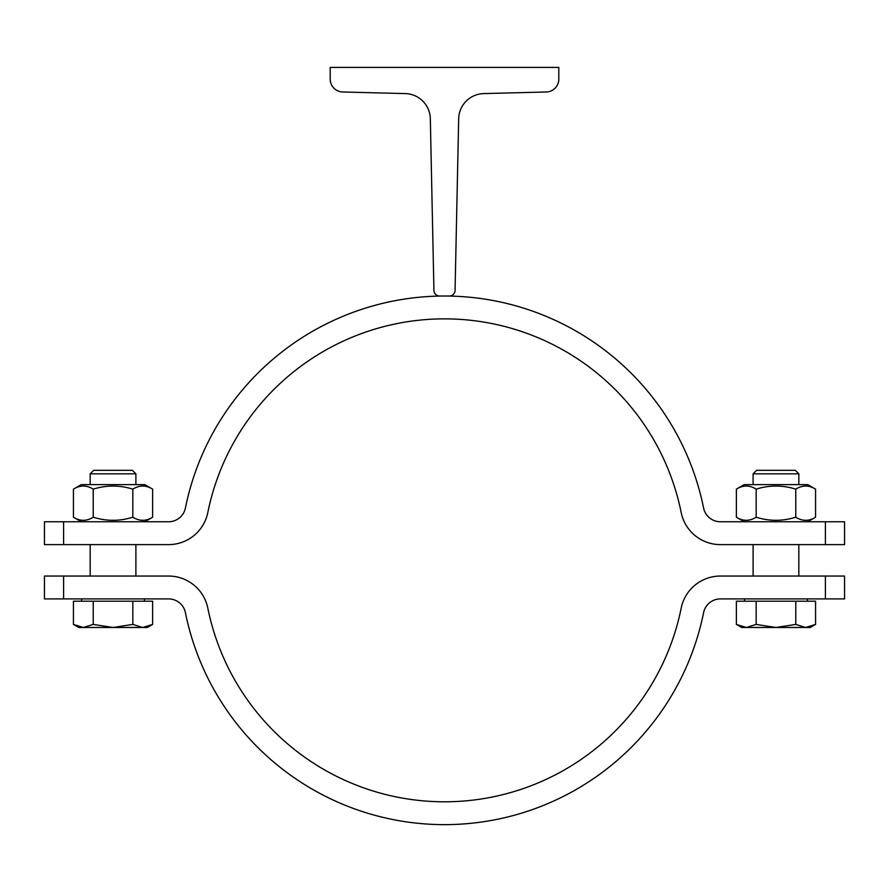 <?xml version="1.0" encoding="UTF-8"?>
<svg xmlns="http://www.w3.org/2000/svg" width="889" height="889" viewBox="0 0 889 889"><rect width="100%" height="100%" fill="white"/><g stroke="black" fill="none" stroke-linecap="round" stroke-linejoin="round"><path stroke-width="1.33" d="M455.068 290.414L458.68 118.759A25.714 25.714 0 0 1 483.738 93.589L546.268 91.989A12.857 12.857 0 0 0 558.803 79.132L558.803 67.408L330.197 67.408L330.197 79.132A12.857 12.857 0 0 0 342.732 91.989L405.262 93.589A25.714 25.714 0 0 1 430.32 118.759L433.932 290.414A5.712 5.712 0 0 0 439.644 296.015L449.356 296.015A5.712 5.712 0 0 0 455.068 290.414M63.597 521.754L168.61 521.754A17.147 17.147 0 0 0 185.412 508.008A264.322 264.322 0 0 1 703.588 508.008A17.147 17.147 0 0 0 720.39 521.754L844.55 521.754L844.55 544.613L720.39 544.613A40.005 40.005 0 0 1 681.185 512.531A241.464 241.464 0 0 0 207.815 512.531A40.005 40.005 0 0 1 168.61 544.613L44.45 544.613L44.45 521.754L63.597 521.754L63.597 544.613M736.37 489.15L744.249 484.605L807.69 484.605L815.569 489.15C808.968 485.027 802.367 485.027 795.766 489.15C782.564 485.027 769.374 485.027 756.172 489.15C749.571 485.027 742.971 485.027 736.37 489.15L736.37 517.209C742.971 521.332 749.571 521.332 756.172 517.209C769.374 521.332 782.564 521.332 795.766 517.209C802.367 521.332 808.968 521.332 815.569 517.209L807.69 521.754M815.569 489.15L815.569 517.209M795.766 489.15L795.766 517.209M756.172 489.15L756.172 517.209M753.105 576.05L753.105 544.613M73.431 489.15L81.31 484.605L144.751 484.605L152.63 489.15C146.029 485.027 139.429 485.027 132.828 489.15C119.626 485.027 106.436 485.027 93.234 489.15C86.633 485.027 80.032 485.027 73.431 489.15L73.431 517.209C80.032 521.332 86.633 521.332 93.234 517.209C106.436 521.332 119.626 521.332 132.828 517.209C139.429 521.332 146.029 521.332 152.63 517.209L144.751 521.754M152.63 489.15L152.63 517.209M132.828 489.15L132.828 517.209M93.234 489.15L93.234 517.209M825.403 544.613L825.403 521.754M90.167 576.05L90.167 544.613M753.105 473.826L798.833 473.826L795.322 470.325L756.617 470.325L753.105 473.826L753.105 484.605M746.271 627.478L756.172 624.422L775.975 627.478L741.682 627.478L736.37 624.422L746.271 627.478M795.766 624.422L805.667 627.478L775.975 627.478L795.766 624.422L795.766 601.197L815.569 601.197L815.569 624.422L805.667 627.478L810.257 627.478L815.569 624.422M756.172 624.422L756.172 601.197L736.37 601.197L736.37 624.422M756.172 601.197L795.766 601.197M744.538 601.197L744.538 598.908M90.167 473.826L135.895 473.826L132.383 470.325L93.678 470.325L90.167 473.826L90.167 484.605M83.333 627.478L93.234 624.422L113.025 627.478L78.743 627.478L73.431 624.422L83.333 627.478M132.828 624.422L142.729 627.478L113.025 627.478L132.828 624.422L132.828 601.197L152.63 601.197L152.63 624.422L142.729 627.478L147.318 627.478L152.63 624.422M93.234 624.422L93.234 601.197L73.431 601.197L73.431 624.422M93.234 601.197L132.828 601.197M81.599 601.197L81.599 598.908M63.597 576.05L63.597 598.908L44.45 598.908L44.45 576.05L168.61 576.05A40.005 40.005 0 0 1 207.815 608.132A241.464 241.464 0 0 0 681.185 608.132A40.005 40.005 0 0 1 720.39 576.05L844.55 576.05L844.55 598.908L720.39 598.908A17.147 17.147 0 0 0 703.588 612.654A264.322 264.322 0 0 1 185.412 612.654A17.147 17.147 0 0 0 168.61 598.908L63.597 598.908M825.403 598.908L825.403 576.05M744.249 521.754L736.37 517.209M798.833 576.05L798.833 544.613M81.31 521.754L73.431 517.209M135.895 576.05L135.895 544.613M798.833 484.605L798.833 473.826M807.401 601.197L807.401 598.908M135.895 484.605L135.895 473.826M144.463 601.197L144.463 598.908"/></g></svg>
